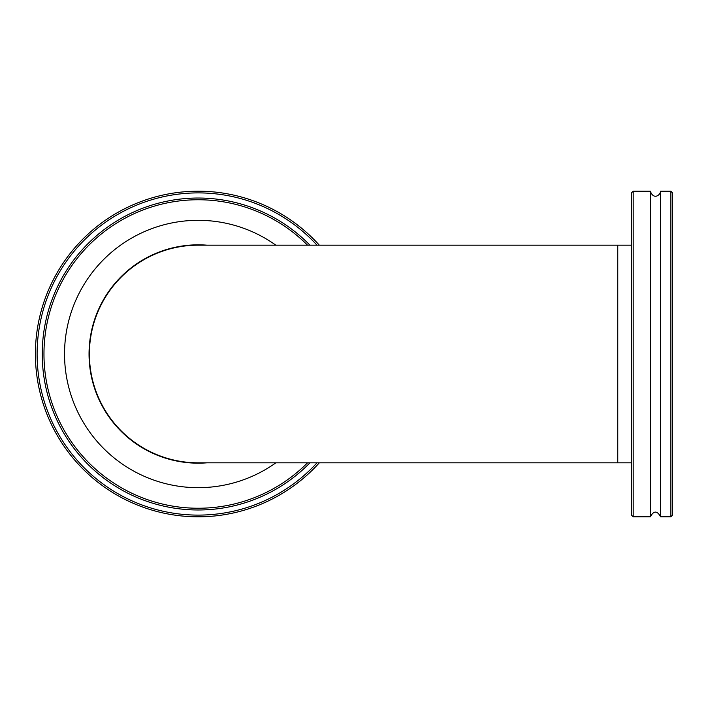 <?xml version="1.0" encoding="UTF-8"?>
<svg xmlns="http://www.w3.org/2000/svg" width="708" height="708" viewBox="0 0 708 708"><rect width="100%" height="100%" fill="white"/><g stroke="black" fill="none" stroke-linecap="round" stroke-linejoin="round"><path stroke-width="1.06" d="M617.757 462.828L617.757 245.172L198.213 245.172A108.828 108.828 0 0 0 89.385 354A108.828 108.828 0 0 0 198.213 462.828L631.465 462.828M316.998 462.828A161.097 161.097 0 0 1 50.764 289.112A161.097 161.097 0 0 1 316.998 245.172M319.308 245.172A162.813 162.813 0 0 0 35.4 354A162.813 162.813 0 0 0 319.308 462.828M309.927 245.172A155.955 155.955 0 0 0 54.516 293.377A155.955 155.955 0 0 0 309.927 462.828M307.52 462.828A154.247 154.247 0 0 1 43.967 354A154.247 154.247 0 0 1 307.52 245.172M275.846 245.172A133.679 133.679 0 0 0 64.534 354A133.679 133.679 0 0 0 275.846 462.828M206.86 245.172A109.174 109.174 0 0 0 89.04 354A109.174 109.174 0 0 0 206.86 462.828M670.883 516.813L672.6 515.097L672.6 192.903L670.883 191.187L670.883 516.813L660.599 516.813L660.599 191.187C660.431 195.036 653.661 200.346 650.325 191.187L633.182 191.187L631.465 192.903L631.465 515.097L633.182 516.813L633.182 191.187M633.182 516.813L650.325 516.813L650.325 191.187M617.757 245.172L631.465 245.172M670.883 191.187L660.599 191.187M650.325 516.813C653.75 510.521 657.174 510.521 660.599 516.813"/></g></svg>
